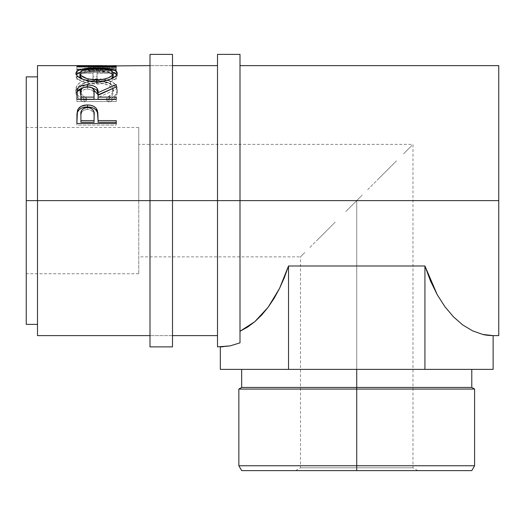<?xml version="1.0" encoding="UTF-8"?>
<svg xmlns="http://www.w3.org/2000/svg" width="525" height="525" viewBox="0 0 525 525"><rect width="100%" height="100%" fill="white"/><g stroke="black" fill="none" stroke-linecap="round" stroke-linejoin="round"><path stroke-width="0.39" stroke-dasharray="2.62 1.97" d="M149.999 200.622L149.999 54.377L149.999 200.622L172.502 200.622L149.999 200.622L149.999 335.626L149.999 200.622L172.502 200.622L172.502 335.626L172.502 200.622L149.999 200.622L149.999 335.626L149.999 65.625L149.999 200.622L172.502 200.622L149.999 200.622L172.502 200.622L172.502 65.625L172.502 346.874L172.502 65.625L172.502 200.622L149.999 200.622L149.999 346.874L149.999 200.622M172.502 54.377L172.502 200.622L172.502 54.377M356.724 467.814L300.477 467.814L356.724 467.814L356.724 470.623L356.724 467.814L300.477 467.814L356.724 467.814L356.724 200.622L356.724 467.814L356.724 200.622L345.752 211.601L356.724 200.622L138.751 200.622L356.724 200.622L138.751 200.622L138.751 273.748L138.751 200.622L26.25 200.622L138.751 200.622L26.25 200.622L26.25 273.748L26.25 76.873L26.25 273.748L26.25 200.622L138.751 200.622L138.751 127.503L138.751 273.748L138.751 144.375L138.751 200.622L356.724 200.622L362.237 195.11L356.724 200.622L356.724 467.814L412.978 467.814L356.724 467.814L356.724 470.623L295.608 470.623L356.724 470.623L356.724 465.754L474.6 465.754L356.724 465.754L356.724 387.437L471.785 387.437L356.724 387.437L356.724 369.377L241.664 369.377L471.785 369.377L241.664 369.377L356.724 369.377L356.724 387.437L241.664 387.437L356.724 387.437L356.724 389.064L474.6 389.064L356.724 389.064L356.724 465.754L238.855 465.754L356.724 465.754L356.724 470.623L471.785 470.623L241.664 470.623L356.724 470.623L356.724 467.814L412.978 467.814L356.724 467.814M335.199 222.154L316.949 240.398L335.199 222.154M309.953 247.393L325.474 231.873L309.953 247.393M295.608 470.623L300.477 467.814L300.477 256.876L304.756 252.591L300.477 256.876L138.751 256.876M261.667 315.072L254.769 321.727L247.524 327.141L239.997 331.255L239.997 200.622L239.997 342.851L239.997 54.377L239.997 200.622L498.75 200.622L498.75 65.625L498.75 200.622L239.997 200.622L239.997 65.625L239.997 200.622L217.501 200.622L217.501 54.377L217.501 200.622L37.498 200.622L37.498 65.625L37.498 200.622L217.501 200.622L217.501 65.625L217.501 335.626L217.501 200.622L239.997 200.622L239.997 342.851L230.232 345.863L222.843 346.808M106.988 65.638L76.873 67.075L116.248 67.935L116.248 67.331L87.918 66.787L110.887 65.625M116.248 65.671L116.248 68.467L87.852 68.926L87.852 66.124L87.852 68.926L116.248 69.287L116.248 66.498L116.248 69.287L87.852 68.926L116.248 68.48L116.248 65.651L116.248 68.467L116.248 65.671L87.918 66.787L87.918 69.576L116.248 68.48L87.918 69.576L87.918 66.787L116.248 67.331L116.248 70.107L87.918 69.576L116.248 70.107L116.248 70.704L116.248 67.331L116.248 70.704L116.248 67.935L76.873 67.075L76.873 69.858L116.248 70.704L76.873 69.858L76.873 66.997L76.873 69.858L76.873 66.997L109.18 65.658L109.18 68.473L76.873 69.786L109.18 68.473L109.18 65.658L76.873 66.268L76.873 69.07L109.18 68.473L76.873 69.07L76.873 66.268M116.248 69.661L76.873 69.661L76.873 76.801L80.916 76.801L80.916 70.567L93.03 70.567L93.03 76.801L97.066 76.801L97.066 70.567L112.212 70.567L112.212 76.801L116.248 76.801L116.248 69.661L116.248 79.38L116.248 76.801L112.212 76.801L112.212 70.567L97.066 70.567L97.066 79.38L97.066 76.801L93.03 76.801L93.03 70.567L80.916 70.567L80.916 79.38L80.916 76.801L76.873 76.801L76.873 79.38L80.916 79.38L80.916 70.567L80.916 73.277L93.03 73.277L93.03 70.567L93.03 79.38L93.03 76.801L93.03 79.38L97.066 79.38L97.066 70.567L97.066 73.277L112.212 73.277L112.212 70.567L112.212 79.38L112.212 76.801L112.212 79.38L116.248 79.38L116.248 69.661L116.248 72.391L76.873 72.391L76.873 69.661L116.248 69.661M83.121 99.638L84.098 100.144L86.468 98.103L83.606 96.246L81.519 94.073L80.292 91.731L79.971 88.443L81.086 85.785L82.563 84.23L87.104 81.821L93.253 80.607L98.293 80.502L103.215 81.06L108.668 82.943L112.147 85.877L113.223 89.526L112.822 91.842L111.556 94.132L106.66 98.103L109.003 100.144L112.573 97.912L115.211 95.261L117.147 90.963L116.885 87.025L115.657 84.722L112.015 81.88L103.819 79.419L92.243 79.052L88.305 79.57L81.605 81.71L79.078 83.265L77.234 85.135L76.191 87.242L75.889 90.221L76.348 92.38L77.884 95.248L80.502 97.919L83.121 99.638M37.498 335.626L37.498 76.873L37.498 335.626M26.25 324.378L26.25 127.503L26.25 324.378M86.468 98.103L86.468 100.242C82.071 97.821 79.879 94.979 79.905 91.704L79.905 89.388C79.898 92.735 82.084 95.642 86.468 98.103L84.098 100.144C78.573 97.171 75.83 93.627 75.862 89.513C76.748 82.668 83.567 79.131 96.331 78.894C101.64 78.848 106.319 79.597 110.375 81.139C115.106 83.121 117.403 85.923 117.259 89.539C117.265 93.634 114.516 97.164 109.003 100.144L106.66 98.103C110.978 95.655 113.17 92.8 113.223 89.526C112.639 83.777 107.093 80.758 96.6 80.463C86.205 80.745 80.64 83.718 79.905 89.388L79.905 91.704C80.64 86.159 86.205 83.245 96.6 82.97L96.6 80.463L96.6 82.97C107.087 83.252 112.626 86.212 113.223 91.842L113.223 89.526L113.223 91.842C113.17 95.045 110.985 97.847 106.66 100.242L106.66 98.103L106.66 100.242L109.003 102.237L109.003 100.144L109.003 102.237C114.509 99.317 117.265 95.858 117.259 91.855L117.259 89.539L117.259 91.855C117.397 88.298 115.1 85.555 110.375 83.626L110.375 81.139L110.375 83.626C106.326 82.117 101.647 81.388 96.331 81.434L96.331 78.894L96.331 81.434C83.587 81.644 76.762 85.109 75.862 91.829L75.862 89.513L75.862 91.829C75.836 95.865 78.579 99.33 84.098 102.237L84.098 100.144L84.098 102.237L86.468 100.242L86.468 98.103M86.468 100.242L84.098 102.237L83.121 101.745L80.502 100.058L77.884 97.447L76.348 94.638L75.862 91.829L76.191 89.598L77.962 86.697L81.605 84.19L88.305 82.09L92.243 81.585L103.819 81.946L112.015 84.354L115.657 87.137L116.885 89.394L117.147 93.247L115.211 97.453L112.573 100.052L109.003 102.237L106.66 100.242L111.556 96.351L112.822 94.106L113.223 91.842L112.147 88.266L108.668 85.391L103.215 83.554L98.293 83.002L93.253 83.108L87.104 84.295L84.584 85.345L81.762 87.393L80.194 89.88L79.905 91.704L80.292 94.001L81.519 96.292L83.606 98.418L86.468 100.242M76.873 76.801L76.873 69.661L76.873 76.801M76.873 79.38L76.873 72.391L116.248 72.391L116.248 79.38L112.212 79.38L112.212 73.277L97.066 73.277L97.066 79.38L93.03 79.38L93.03 73.277L80.916 73.277L80.916 79.38L76.873 79.38M76.873 66.321L76.873 69.116L76.873 66.321M116.248 66.944L116.248 69.733L76.873 69.116L116.248 69.733L116.248 66.944M112.796 74.694L107.054 72.168L96.541 71.367C86.271 71.374 80.725 72.896 79.905 75.948L81.139 73.979L84.637 72.509L90.044 71.636L96.541 71.367L96.541 68.618L96.547 70.691L113 72.352L104.501 70.96L96.547 70.691L96.547 68.618L96.541 71.367L103.064 71.636L108.531 72.496L112.035 73.966L113.223 75.948L112.934 74.904M116.904 74.655L117.259 75.902L117.259 73.251L117.259 75.902C116.182 80.489 109.338 83.212 96.738 84.085L96.738 81.605L96.738 84.085C84.092 83.285 77.129 80.594 75.862 76.007L75.862 73.356L76.256 77.378L77.451 78.802L82.005 81.487L88.797 83.396L98.766 84.039L104.665 83.383L111.333 81.388L115.802 78.698L117.173 76.578L116.904 74.642M80.154 72.338L96.547 70.691L88.522 70.967L80.154 72.338M82.707 79.328L96.718 82.491L88.515 81.585L82.707 79.328M98.372 82.458L96.718 82.491L111.129 78.94L108.511 80.338L103.162 81.939L98.372 82.458M96.718 81.605L96.718 82.491L96.718 81.605M76.873 94.382L76.873 96.6L76.873 94.382M92.236 87.793L87.406 87.248L83.055 87.682L87.406 87.248L87.406 86.697L87.406 87.248L91.901 87.714M112.16 88.659L116.248 86.999L116.248 84.578L116.248 86.999L112.16 88.659M116.248 86.874L116.248 89.243L116.248 86.999L116.248 89.243L98.077 97.493L98.077 95.301L98.077 97.493L116.248 89.243L116.248 86.874M98.077 99.278L98.077 97.493L98.077 99.278M116.248 99.278L116.248 101.535L116.248 99.422L116.248 101.535L76.873 101.535L76.873 96.6L76.873 101.535L116.248 101.535L116.248 99.422M86.54 89.099L89.138 89.191L92.085 90.175L93.64 91.882L94.093 94.894C94.808 91.58 92.577 89.637 87.399 89.066L87.399 86.697L87.399 89.066C82.346 89.624 80.187 91.534 80.916 94.789L81.06 92.8L81.861 90.943L84.131 89.578L86.54 89.099M80.916 99.278L80.916 92.538L80.916 99.278M76.873 117.278L76.873 119.018L76.873 117.278M98.077 120.081L98.077 122.279L98.077 120.081M116.248 122.279L116.248 125.094L116.248 123.487L116.248 125.094L76.873 125.094L76.873 119.018L76.873 125.094L116.248 125.094L116.248 123.487M77.188 113.459L77.077 114.253M86.605 109.456L89.171 109.574L92.111 110.854L93.673 113.078L94.126 116.95C94.815 112.678 92.59 110.171 87.452 109.417L87.452 107.474L87.452 109.417C82.412 110.132 80.233 112.567 80.916 116.714L81.067 114.181L81.913 111.792L84.23 110.053L86.605 109.456M80.916 122.279L80.916 114.929L80.916 122.279M217.501 346.874L217.501 65.625L217.501 346.874M239.997 174.287L239.997 65.625L239.997 174.287M493.126 335.626L482.777 334.432L472.612 330.862L462.807 324.995L453.541 316.916L444.977 306.784L437.266 294.768L430.539 281.085L424.928 265.985L424.928 369.377L493.126 369.377L424.928 369.377L424.928 265.985L288.527 265.985L288.527 369.377L424.928 369.377L220.329 369.377L288.527 369.377L288.527 265.985L284.36 277.587L279.543 288.409L274.116 298.331L268.131 307.25L254.769 321.727L239.997 331.255L239.997 342.851L230.232 345.863L220.329 346.874M498.75 200.622L498.75 335.626L498.75 200.622M437.266 294.768L424.928 265.985L288.527 265.985L279.543 288.409L268.131 307.25M490.494 335.547L482.777 334.432L472.612 330.862L462.807 324.995L453.541 316.916L444.977 306.784M238.855 389.064L356.724 389.064L238.855 389.064M367.697 189.65L387.975 169.372L367.697 189.65M396.5 160.853L378.249 179.097L396.5 160.853M411.895 145.458L403.495 153.858L411.895 145.458M138.751 200.622L138.751 144.375L138.751 200.622M356.724 470.623L417.848 470.623L356.724 470.623M172.502 335.626L149.999 335.626L172.502 335.626M172.502 65.625L149.999 65.625L172.502 65.625M138.751 273.748L26.25 273.748M103.09 68.44L110.887 68.44M138.751 127.503L26.25 127.503M417.848 470.623L412.978 467.814L412.978 144.375L138.751 144.375"/><path stroke-width="0.79" d="M149.999 346.874L149.999 200.622L37.498 200.622L37.498 65.625L37.498 200.622L26.25 200.622L26.25 76.873L26.25 200.622L149.999 200.622L149.999 54.377L149.999 200.622L172.502 200.622L172.502 54.377L172.502 200.622L149.999 200.622L149.999 346.874L172.502 346.874L172.502 200.622L498.75 200.622L498.75 65.625L498.75 200.622L239.997 200.622L239.997 54.377L239.997 200.622L172.502 200.622L172.502 346.874M356.724 465.754L356.724 470.623L471.785 470.623L241.664 470.623L356.724 470.623L356.724 465.754L474.6 465.754L356.724 465.754L356.724 389.064L474.6 389.064L356.724 389.064L356.724 465.754L238.855 465.754L356.724 465.754M356.724 387.437L356.724 389.064L238.855 389.064L356.724 389.064L356.724 387.437L471.785 387.437L356.724 387.437L356.724 369.377L356.724 387.437L241.664 387.437L356.724 387.437M217.501 346.874L217.501 54.377L217.501 346.874L230.232 345.863L239.997 342.851L239.997 200.622L239.997 342.851L230.232 345.863L220.329 346.874L220.329 369.377L288.527 369.377L288.527 265.985L424.928 265.985L430.539 281.085L437.266 294.768L444.977 306.784L453.541 316.916L462.807 324.995L472.612 330.862L482.777 334.432L493.126 335.626L493.126 369.377L493.126 335.626L490.494 335.547M116.248 123.487L76.873 123.487L77.464 110.414C78.98 106.831 82.307 105.013 87.439 104.947C92.682 105 96.016 106.903 97.427 110.65L97.427 112.527L96.16 110.204L93.909 108.367L90.858 107.257L87.439 106.943L87.439 104.947L87.439 106.943L84.092 107.251L81.086 108.307L78.796 110.06L77.464 112.291L77.464 110.414L76.873 119.018L77.464 112.291C78.98 108.787 82.3 107.002 87.439 106.943C92.715 107.002 96.049 108.865 97.427 112.527L98.077 120.612L116.248 120.612L116.248 123.487L76.873 123.487L76.972 113.715L78.002 109.226L81.086 106.345L86.592 104.967L90.858 105.276L93.909 106.404L96.16 108.281L97.801 112.481L98.077 120.612L116.248 120.612L116.248 123.487L116.248 122.279L98.077 122.279L116.248 122.279M116.248 99.422L76.873 99.422L77.411 89.119C78.816 86.336 82.149 84.912 87.406 84.84L87.406 87.248L87.406 84.84C95.032 85.319 98.588 87.911 98.077 92.623L98.077 94.874L97.033 90.7L95.918 89.499L91.901 87.714L98.077 94.874L98.077 92.623L116.248 84.578L116.248 86.874L98.077 95.301L98.077 97.118L116.248 97.118L116.248 99.422L76.873 99.422L77.214 89.755L78.691 87.34L80.962 85.949L86.54 84.853L92.236 85.391L95.918 87.137L97.033 88.357L98.077 92.623L116.248 84.578L116.248 86.874L98.077 95.301L98.077 97.118L116.248 97.118L116.248 99.422L98.077 99.278L116.248 99.278M75.961 74.045L76.204 72.05L77.293 70.901L81.769 69.175L94.493 67.942L104.528 68.204L111.234 69.162L115.763 70.836L116.904 71.964L117.259 73.251L115.802 76.099L111.333 78.855L104.665 80.889L96.738 81.605L88.797 80.903L82.005 78.947L77.451 76.21L75.961 74.045M149.999 65.625L87.852 66.124L116.248 66.498L116.248 66.944L76.873 66.321L106.988 65.638M37.498 335.626L37.498 200.622L37.498 335.626L149.999 335.626M26.25 324.378L26.25 200.622L26.25 324.378L37.498 324.378M76.873 66.321L116.248 66.944L116.248 66.498L87.852 66.124L87.852 66.472L87.852 66.124L116.248 65.651M116.248 66.498L116.248 66.944M96.547 67.922L96.547 68.618L96.547 67.922C83.77 67.797 76.88 69.608 75.862 73.356C77.136 78.041 84.092 80.791 96.738 81.605C109.338 80.719 116.182 77.93 117.259 73.251C116.117 69.582 109.213 67.804 96.547 67.922M113 72.352L116.904 74.655L115.763 73.539L113 72.352M76.223 74.694L80.154 72.338L77.293 73.598L76.204 74.727M82.707 79.328L80.22 77.063L79.905 73.297C80.725 70.179 86.271 68.624 96.541 68.618C106.897 68.611 112.455 70.166 113.223 73.297C112.422 77.057 106.923 79.282 96.718 79.977L96.718 81.605L96.718 79.977C86.435 79.314 80.83 77.083 79.905 73.297L79.905 75.948L82.307 79.078M112.061 78.199L111.129 78.94L113.223 75.948L112.061 78.199M113.223 75.948L113.223 73.297L113.223 75.948M77.411 91.442L83.055 87.682L78.691 89.703L77.411 91.442M98.077 94.874L112.16 88.659L98.077 94.874M98.077 97.118L98.077 99.278L98.077 97.118M94.041 99.278L80.916 99.278L94.041 99.278L94.093 94.894L94.041 99.278M94.093 92.643L94.041 97.118L93.929 90.569L93.056 88.633L90.74 87.209L87.399 86.697L84.131 87.216L81.861 88.613L81.06 90.51L80.916 92.538C80.168 89.23 82.333 87.281 87.399 86.697C92.584 87.294 94.815 89.276 94.093 92.643L94.093 94.868M94.041 97.118L80.916 97.118L80.916 99.278L80.916 97.118L94.041 97.118M80.916 92.538L80.916 97.118L80.916 92.538M97.427 112.527L98.077 120.081L97.427 112.527M98.077 120.612L98.077 122.279L98.077 120.612M94.041 122.279L80.916 122.279L94.041 122.279L94.126 116.95L94.041 122.279M94.126 115.152L93.962 112.507L93.089 109.994L90.766 108.137L87.452 107.474L84.23 108.124L81.913 109.902L81.067 112.343L80.916 114.929C80.227 110.716 82.405 108.235 87.452 107.474C92.597 108.268 94.822 110.834 94.126 115.172L94.126 116.911M94.126 115.172L94.041 120.612L80.916 120.612L80.916 122.279L80.916 120.612L94.041 120.612L94.126 115.172M80.916 114.929L80.916 120.612L80.916 114.929M95.058 79.944L103.162 79.413L108.511 77.779L112.061 75.593L112.941 74.425L113.157 72.752L112.035 71.269L110.552 70.448L103.064 68.893L90.044 68.893L82.628 70.462L81.139 71.282L79.977 72.752L79.977 73.861L81.172 75.607L86.907 78.606L95.058 79.944M222.843 346.808L220.329 346.874L220.329 369.377L424.928 369.377L424.928 265.985L424.928 369.377L288.527 369.377L288.527 265.985L424.928 265.985L437.266 294.768L444.977 306.784L437.266 294.768M493.126 369.377L424.928 369.377L493.126 369.377M498.75 335.626L498.75 200.622L498.75 335.626L493.126 335.626C488.512 335.482 485.061 335.081 482.777 334.432L472.612 330.862L462.807 324.995L453.541 316.916L444.977 306.784M268.131 307.25L254.769 321.727L239.997 331.255L247.524 327.141L254.769 321.727L261.667 315.072L268.131 307.25L274.116 298.331L279.543 288.409L284.36 277.587L288.527 265.985L279.543 288.409L268.131 307.25L261.667 315.072M149.999 54.377L172.502 54.377M471.785 369.377L471.785 387.437L474.6 389.064L474.6 465.754L471.785 470.623M239.997 65.625L498.75 65.625M217.501 54.377L239.997 54.377M26.25 76.873L37.498 76.873M37.498 65.625L103.09 65.625M217.501 65.625L172.502 65.625M172.502 335.626L217.501 335.626M241.664 369.377L241.664 387.437L238.855 389.064L238.855 465.754L241.664 470.623"/></g></svg>
